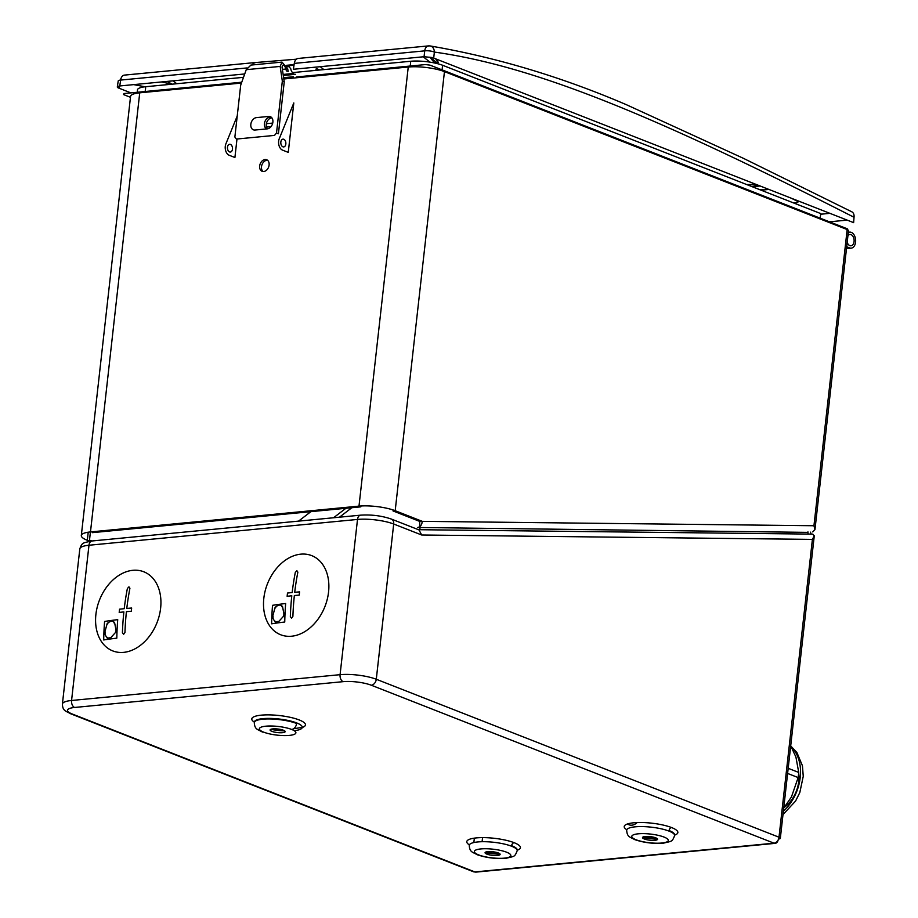 <?xml version="1.0" encoding="UTF-8"?>
<svg xmlns="http://www.w3.org/2000/svg" width="918" height="918" viewBox="0 0 918 918"><rect width="100%" height="100%" fill="white"/><g stroke="black" fill="none" stroke-linecap="round" stroke-linejoin="round"><path stroke-width="1.38" d="M775.182 843.355L476.052 872.1A5.749 3.695 -95.5 0 1 474.881 871.928A5.749 4.177 111.4 0 1 473.401 871.733L70.686 713.779A5.749 4.177 111.4 0 0 72.166 713.975A20.104 4.774 6.4 0 1 74.622 707.468L343.137 681.661A20.104 4.774 6.4 0 1 371.297 685.23L774.012 843.183A5.749 3.695 84.5 0 0 775.182 843.355A5.749 3.695 84.5 0 0 778.154 839.97M674.638 835.277A24.12 5.737 -173.6 0 0 674.696 835.001A24.12 5.737 -173.6 0 0 669.096 830.549A2.869 2.088 111.4 0 1 671.586 827.566A26.989 6.415 -173.6 0 0 636.518 822.585A26.989 6.415 -173.6 0 0 626.81 829.757M517.201 850.412A24.12 5.737 -173.6 0 0 517.259 850.137A24.12 5.737 -173.6 0 0 511.647 845.685A2.869 2.088 111.4 0 1 514.149 842.701A26.989 6.415 -173.6 0 0 479.081 837.709A26.989 6.415 -173.6 0 0 469.373 844.881M637.172 822.551A10.913 7.929 111.4 0 1 631.905 825.179A10.913 7.929 111.4 0 1 627.591 823.928M271.946 614.394A37.099 26.978 -68.6 0 0 272.589 616.426M272.635 616.575A37.099 26.978 -68.6 0 0 272.898 617.275M274.516 620.775A37.099 26.978 -68.6 0 0 275.985 623.15M104.009 630.528A37.099 26.978 -68.6 0 0 104.652 632.571M104.698 632.709A37.099 26.978 -68.6 0 0 104.962 633.409M106.58 636.908A37.099 26.978 -68.6 0 0 108.06 639.284M778.567 839.052A5.749 1.366 -173.6 0 0 780.334 838.283A5.749 1.366 -173.6 0 0 779.003 837.216A5.749 4.177 111.4 0 1 774.012 843.183L474.881 871.928L72.166 713.975M812.51 534.138L814.277 535.733L812.407 539.394L421.683 534.999L393.696 524.029L376.288 679.263L779.003 837.216L812.407 539.394M391.424 519.095A5.749 4.177 111.4 0 1 393.696 524.029A25.842 6.139 -173.6 0 0 357.504 519.439A5.749 3.695 -95.5 0 1 360.625 515.159C371.538 514.47 381.808 515.778 391.424 519.095L418.987 529.904L421.683 534.999M643.093 836.975A24.12 5.737 -173.6 0 0 657.127 838.547M485.656 852.111A24.12 5.737 -173.6 0 0 499.69 853.683M294.208 730.694A24.12 5.737 -173.6 0 0 302.286 727.377A24.12 5.737 -173.6 0 0 296.686 722.925A24.12 5.737 -173.6 0 0 270.42 718.415A24.12 5.737 -173.6 0 0 254.343 722.007A24.12 5.737 -173.6 0 0 254.343 722.282M270.684 729.351A24.12 5.737 -173.6 0 0 284.729 730.923M291.626 729.443A18.383 4.372 6.4 0 1 289.377 735.398A18.383 4.372 6.4 0 1 263.638 732.139A5.749 4.177 111.4 0 1 262.169 731.944C257.832 729.305 254.676 729.707 254.286 722.558A24.12 5.737 6.4 0 1 270.351 718.966A24.12 5.737 6.4 0 1 296.629 723.487A5.749 4.177 111.4 0 1 291.626 729.443A18.383 4.372 -173.6 0 0 265.887 726.184A18.383 4.372 -173.6 0 0 263.638 732.139M283.41 730.235A7.585 1.802 -173.6 0 0 272.784 728.892A7.585 1.802 -173.6 0 0 271.866 731.348A7.585 1.802 -173.6 0 0 282.48 732.69A7.585 1.802 -173.6 0 0 283.41 730.235M498.371 852.994A7.585 1.802 -173.6 0 0 487.756 851.64A7.585 1.802 -173.6 0 0 486.827 854.096A7.585 1.802 -173.6 0 0 497.453 855.45A7.585 1.802 -173.6 0 0 498.371 852.994M469.247 845.306A24.12 5.737 6.4 0 1 485.324 841.714A24.12 5.737 6.4 0 1 511.59 846.235A24.12 5.737 6.4 0 1 517.201 850.688C514.619 857.366 514.39 856.115 506.254 858.25C496.076 859.041 486.368 857.86 477.13 854.692C472.804 852.053 469.649 852.466 469.247 845.306M500.126 854.256A24.12 5.737 6.4 0 1 485.106 852.57M655.808 837.859A7.585 1.802 -173.6 0 0 645.193 836.516A7.585 1.802 -173.6 0 0 644.264 838.972A7.585 1.802 -173.6 0 0 654.89 840.314A7.585 1.802 -173.6 0 0 655.808 837.859M626.684 830.182A24.12 5.737 6.4 0 1 642.761 826.59A24.12 5.737 6.4 0 1 669.027 831.111A24.12 5.737 6.4 0 1 674.638 835.564C672.056 842.231 671.827 840.991 663.691 843.114C653.513 843.917 643.805 842.724 634.567 839.557C630.241 836.929 627.086 837.331 626.684 830.182M657.563 839.121A24.12 5.737 6.4 0 1 642.543 837.434M811.087 534.104A6.437 4.142 84.5 0 0 810.445 532.142M420.019 529.709L419.905 527.506M419.859 526.576L419.583 521.355M807.943 531.866L808.047 534.069M807.966 532.383L417.736 527.483C420.41 526.875 421.924 524.832 422.269 521.344L395.188 510.718A25.842 6.139 -173.6 0 0 358.995 506.128L90.48 531.935A25.842 6.139 -173.6 0 0 81.312 535.538A25.842 6.139 -173.6 0 0 87.313 540.3L89.757 541.264M81.312 535.538L130.563 96.424A25.842 6.139 6.4 0 1 139.731 92.821L241.445 83.056M283.811 78.982L408.246 67.025A25.842 6.139 6.4 0 1 444.45 71.615L847.165 229.557A5.749 1.366 6.4 0 1 848.496 230.625L814.955 529.663L813.945 525.739L847.165 229.557M271.521 117.447A6.208 4.51 -68.6 0 0 269.812 117.183A6.208 4.51 -68.6 0 0 264.625 122.496A6.208 4.51 -68.6 0 0 266.782 128.91M265.061 159.537A6.208 4.51 -68.6 0 0 259.668 165.986A6.208 4.51 -68.6 0 0 263.718 171.517A6.208 4.51 -68.6 0 0 269.112 165.079A6.208 4.51 -68.6 0 0 265.061 159.537M812.751 531.924L814.955 529.663M267.482 128.83A6.208 4.51 111.4 0 1 266.748 122.323A6.208 4.51 111.4 0 1 271.648 117.906A6.208 4.51 111.4 0 1 271.912 117.883M263.099 171.528A6.208 4.51 111.4 0 1 261.882 164.988A6.208 4.51 111.4 0 1 266.897 160.26A6.208 4.51 111.4 0 1 267.517 160.248M266.392 126.787L268.813 126.558A5.749 3.695 84.5 0 0 269.984 126.73A5.749 3.695 84.5 0 0 271.407 126.11M91.8 540.989L89.505 540.094L90.412 531.935M393.111 509.972L393.007 510.924L420.088 521.55L422.257 521.573M92.408 531.751L92.316 532.658L360.831 506.851L360.923 505.979M137.344 93.12L137.448 90.239A22.973 5.462 6.4 0 1 145.595 86.728L243.499 77.33M292.555 72.614L410.61 61.265A22.973 5.462 6.4 0 1 442.786 65.339L820.91 213.653A11.486 8.354 -68.6 0 0 820.417 219.069M266.346 123.689L272.726 123.081M848.278 232.575A8.044 5.175 -95.5 0 1 849.666 232.128A8.044 5.175 -95.5 0 1 855.599 239.632A8.044 5.175 -95.5 0 1 851.204 248.135A8.044 5.175 -95.5 0 1 849.575 247.894L846.683 246.758M847.188 242.341A5.68 3.661 84.5 0 0 851.02 245.783A5.68 3.661 84.5 0 0 854.073 241.56A5.68 3.661 84.5 0 0 852.191 235.398A5.68 3.661 84.5 0 0 847.934 235.662M846.534 248.181L849.575 247.894M845.707 255.491L846.396 249.34M296.307 59.211L254.734 62.596L251.796 65.006M161.648 81.931L171.861 84.204M286.301 65.339L294.093 64.593M432.458 51.454L434.34 51.465M760.196 185.987L752.312 186.744M133.661 84.617L145.113 86.785M121.451 77.422L120.143 80.118M244.716 73.956L119.765 85.959L118.548 86.189L117.963 87.772L130.884 92.879M117.963 87.772L117.297 87.072L118.227 80.956A6.896 1.652 8.6 0 1 120.66 80.073A6.896 4.441 -95.5 0 1 124.378 75.115L254.734 62.596M851.812 211.806A6.896 4.9 115.7 0 1 854.027 217.314L853.625 222.638L432.401 57.559L424.07 56.721L293.393 69.275L294.276 63.399C294.885 60.186 296.284 58.534 298.488 58.419L428.442 45.9A6.896 4.441 84.5 0 0 424.713 50.857A6.896 1.882 6.3 0 1 434.363 52.085A6.896 5.221 -81 0 0 430.244 45.969A6.896 5.221 -81 0 0 429.176 45.923A6.896 4.441 84.5 0 0 428.442 45.9M854.027 217.268C663.634 120.292 538.407 66.601 434.363 52.074L433.721 57.937M829.47 221.823L847.211 220.113M756.26 184.438L746.747 184.564M751.67 186.492L759.553 185.734M294.001 65.212L286.634 65.924M434.283 62.642L438.379 62.355L435.396 58.591M165.366 81.576L164.781 81.633M172.102 84.181L167.156 81.404M323.847 69.607L320.279 66.693M429.888 57.145L434.558 62.986M790.754 197.967L798.063 201.57L797.788 202.453L793.439 202.878M761.091 190.187L768.963 189.429M759.714 189.647L764.281 189.877M283.295 75.494L295.642 74.301M315.849 70.376L316.32 68.483L319.602 70.009M296.307 76.974L425.459 64.57L430.014 65.144L847.555 228.915L847.153 229.959M130.471 97.297L123.586 94.588L123.976 93.544L241.732 82.218M283.616 77.686L293.381 76.745M283.134 74.438L293.749 73.417A5.749 3.695 -95.5 0 1 290.765 68.77L288.952 66.601L287.036 66.784M276.513 133.018L274.505 135.405L236.374 139.066L234.87 137.023L240.7 85.122L246.253 69.676L250.901 65.086L281.998 62.103L280.151 66.417L282.331 81.128L276.513 133.018L278.418 133.764L284.236 81.874L282.331 81.128M255.043 130.035L267.287 128.864A6.437 4.682 -68.6 0 0 272.875 122.174A6.437 4.682 -68.6 0 0 268.676 116.437L256.432 117.619A6.437 4.682 -68.6 0 0 250.832 124.297A6.437 4.682 -68.6 0 0 255.043 130.035M281.998 62.103L287.69 68.861L288.229 71.409L286.37 70.938L285.831 68.38C283.949 64.455 282.698 64.053 282.067 67.163L284.236 81.874M282.388 69.366L285.968 69.022M282.537 150.127A7.355 4.739 -95.5 0 1 279.233 138.767L293.806 102.942L288.263 152.377L282.537 150.127M283.754 139.261A3.901 2.513 84.5 0 0 280.839 142.049A3.901 2.513 84.5 0 0 282.916 146.8A3.901 2.513 84.5 0 0 285.831 144.011A3.901 2.513 84.5 0 0 283.754 139.261M237.234 115.989L225.874 143.897A7.355 4.739 84.5 0 0 225.277 146.318A7.355 4.739 84.5 0 0 229.19 155.257L234.916 157.506L236.982 139.008M230.407 144.39A3.901 2.513 -95.5 0 1 232.472 149.141A3.901 2.513 -95.5 0 1 229.557 151.929A3.901 2.513 -95.5 0 1 227.48 147.178A3.901 2.513 -95.5 0 1 230.407 144.39M298.545 521.126L310.915 511.647M339.453 517.19L351.835 507.711M345.902 508.285L333.532 517.763M783.364 811.271A41.356 30.064 -68.6 0 0 791.305 746.873M788.183 768.297L798.729 772.44L795.917 757.04L790.708 745.795M798.729 772.44A46.29 33.656 111.4 0 1 798.155 777.569L791.442 796.962L783.72 808.127M787.61 773.438L798.155 777.569M291.58 636.22A42.503 30.902 111.4 0 1 263.822 598.306A42.503 30.902 111.4 0 1 300.794 554.162A42.503 30.902 111.4 0 1 328.552 592.087A42.503 30.902 111.4 0 1 291.58 636.22M290.34 616.609L291.568 618.158L292.899 616.368A198.862 128.095 -95.5 0 1 294.357 595.541A198.862 47.254 6.4 0 1 299.222 595.116L299.589 591.88A198.862 47.254 -173.6 0 0 294.712 592.305A198.862 128.095 -95.5 0 1 297.857 572.144L296.881 570.698L295.309 572.384A198.862 128.095 84.5 0 0 292.165 592.546A198.862 47.254 -173.6 0 0 287.483 593.051L287.127 596.287A198.862 47.254 6.4 0 1 291.798 595.782A198.862 128.095 84.5 0 0 290.34 616.609M284.752 622.014A198.667 127.958 -95.5 0 1 285.659 603.516A198.667 47.208 -173.6 0 0 272.531 605.329A196.922 126.845 84.5 0 0 271.625 623.815A196.922 46.795 6.4 0 1 284.752 622.014M282.537 606.546L284.121 615.003A197.565 5.324 -160.2 0 0 283.719 614.876L283.501 615.703A197.462 5.324 19.8 0 1 283.903 615.829L278.361 621.956A198.058 127.568 -95.5 0 1 278.372 621.371L277.775 621.452A197.978 127.522 84.5 0 0 277.764 622.037C275.262 622.048 273.598 620.499 272.749 617.366A198.495 84.364 -8.4 0 1 273.139 617.125L272.99 616.345A198.54 84.387 171.6 0 0 272.612 616.586L275.056 607.578A197.152 75.196 47.3 0 0 275.251 608.003L275.767 607.441A197.255 75.242 -132.7 0 1 275.561 607.016C278.361 604.801 280.541 604.492 282.078 606.121A198.816 131.377 132.6 0 0 281.803 606.614L282.262 607.039A198.839 131.389 -47.4 0 1 282.537 606.546M123.655 652.365A42.503 30.902 111.4 0 1 95.897 614.44A42.503 30.902 111.4 0 1 132.858 570.308A42.503 30.902 111.4 0 1 160.616 608.221A42.503 30.902 111.4 0 1 123.655 652.365M122.415 632.743L123.632 634.292L124.963 632.502A198.862 128.095 -95.5 0 1 126.42 611.675A198.862 47.254 6.4 0 1 131.285 611.262L131.653 608.026A198.862 47.254 -173.6 0 0 126.787 608.439A198.862 128.095 -95.5 0 1 129.92 588.277L128.956 586.832L127.373 588.53A198.862 128.095 84.5 0 0 124.228 608.691A198.862 47.254 -173.6 0 0 119.558 609.185L119.191 612.421A198.862 47.254 6.4 0 1 123.873 611.927A198.862 128.095 84.5 0 0 122.415 632.743M116.816 638.148A198.667 127.958 -95.5 0 1 117.722 619.661A198.667 47.208 -173.6 0 0 104.595 621.463A196.922 126.845 84.5 0 0 103.7 639.961A196.922 46.795 6.4 0 1 116.816 638.148M114.612 622.679L116.196 631.136A197.565 5.324 -160.2 0 0 115.794 631.01L115.565 631.836A197.462 5.324 19.8 0 1 115.966 631.963L110.424 638.09A198.058 127.568 -95.5 0 1 110.435 637.505L109.839 637.585A197.978 127.522 84.5 0 0 109.827 638.171C107.337 638.194 105.662 636.633 104.824 633.5A198.495 84.364 -8.4 0 1 105.203 633.259L105.065 632.491A198.54 84.387 171.6 0 0 104.675 632.731L107.119 623.712A197.152 75.196 47.3 0 0 107.326 624.137L107.831 623.586A197.255 75.242 -132.7 0 1 107.624 623.15C110.435 620.935 112.604 620.637 114.153 622.255A198.816 131.377 132.6 0 0 113.866 622.748L114.325 623.184A198.839 131.389 -47.4 0 1 114.612 622.679M474.342 838.145L473.849 842.552M674.684 835.093A26.989 6.415 -173.6 0 0 671.586 827.566M517.247 850.229A26.989 6.415 -173.6 0 0 514.149 842.701M302.274 727.469A26.989 6.415 -173.6 0 0 299.188 719.941A26.989 6.415 -173.6 0 0 264.177 714.95A26.989 6.415 -173.6 0 0 254.332 722.099M482.558 837.629L482.099 841.714M343.137 681.661A5.749 3.695 -95.5 0 1 340.085 674.673L71.57 700.48A5.749 3.695 84.5 0 0 74.622 707.468M360.625 515.159L92.11 540.966A5.749 3.695 84.5 0 0 88.977 545.246A25.842 6.139 -173.6 0 0 79.82 548.838L62.401 704.083A25.842 6.139 6.4 0 1 71.57 700.48L88.977 545.246L357.504 519.439L340.085 674.673A25.842 6.139 6.4 0 1 376.288 679.263A5.749 4.177 111.4 0 1 371.297 685.23M478.611 854.887A18.383 4.372 -173.6 0 0 504.349 858.146A18.383 4.372 -173.6 0 0 506.598 852.202A18.383 4.372 -173.6 0 0 480.848 848.932A18.383 4.372 -173.6 0 0 478.611 854.887M636.048 839.763A18.383 4.372 -173.6 0 0 661.786 843.022A18.383 4.372 -173.6 0 0 664.035 837.067A18.383 4.372 -173.6 0 0 638.297 833.808A18.383 4.372 -173.6 0 0 636.048 839.763M87.313 540.3L88.22 532.211M90.48 531.935L139.731 92.821M408.246 67.025L358.995 506.128M444.45 71.615L395.188 510.718M422.269 521.344L813.945 525.739M145.595 86.728A11.486 7.401 -95.5 0 1 144.826 92.339M410.61 61.265A11.486 7.401 -95.5 0 1 409.83 66.899M442.786 65.339A11.486 8.354 -68.6 0 0 442.304 70.835M429.165 45.923L427.731 46.061M255.479 62.619L254.034 62.757M829.952 213.343L820.761 214.227M118.927 88.185L119.248 86.017M119.765 85.959L120.66 80.073L247.091 67.932M424.07 56.721L424.713 50.857L294.276 63.399M747.688 184.472L757.602 184.966M436.589 62.424L429.945 57.157M176.738 83.745L173.077 80.83M429.968 62.149L423.221 56.801M280.151 66.417L246.253 69.676M798.683 773.013A29.41 21.378 111.4 0 1 784.351 807.37M780.334 838.283L814.277 535.733M812.855 534.127L418.436 529.697M293.553 728.743L302.286 727.377M62.401 704.083C62.642 710.957 65.798 710.957 70.686 713.779M79.82 548.838C82.195 542.159 82.999 543.008 92.11 540.966M266.472 127.063L269.984 126.73M849.666 232.128L848.312 232.254M851.204 248.135L846.488 248.594M851.755 211.783L743.603 158.412L626.225 104.629C561.414 76.837 496.064 57.272 430.175 45.957M790.868 746.07L796.916 752.53L802.447 765.796L803.25 776.318L799.808 792.567L795.585 801.047L782.997 814.576"/></g></svg>
